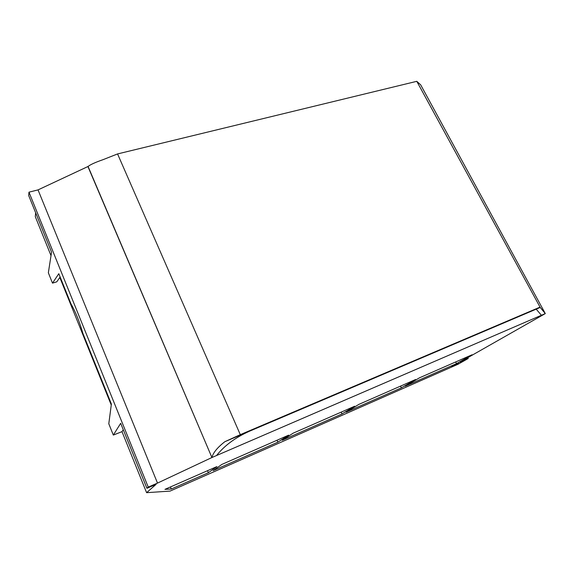 <?xml version="1.0" encoding="UTF-8"?>
<svg xmlns="http://www.w3.org/2000/svg" width="574" height="574" viewBox="0 0 574 574"><rect width="100%" height="100%" fill="white"/><g stroke="black" fill="none" stroke-linecap="round" stroke-linejoin="round"><path stroke-width="0.86" d="M539.725 307.262L240.298 434.661L224.843 441.707L540.22 307.442L416.781 81.321L117.562 153.932L240.298 434.661M249.216 431.339C236.065 437.237 225.582 444.8 217.768 454.027L216.577 455.512L211.921 457.521L88.073 166.467C90.319 164.623 95.313 162.356 103.047 159.665L117.562 153.932M540.22 307.442L545.3 313.591L420.685 84.852L416.781 81.321M88.073 166.467L38.035 189.894L28.98 192.168L28.7 195.562L51.56 252.158L48.352 272.786L52.492 283.133L58.806 273.712L71.011 303.962C75.503 311.653 79.47 321.49 82.914 333.465L111.385 404.039L108.795 423.763L113.322 435.078L120.676 423.303L146.922 488.302L148.243 487.104L28.98 192.168M38.035 189.894L157.506 483.093L211.921 457.521L87.944 166.589M211.993 457.213C213.306 452.527 217.589 447.354 224.843 441.707M467.774 357.674L468.197 358.499L459.982 362.108L545.3 313.591L541.411 315.269L536.209 309.149M35.681 212.846L35.294 216.656L51.014 255.645M164.96 489.357L171.282 489.026L208.391 472.711L216.886 466.597L164.96 489.357M458.648 363.342L451.537 366.578L458.648 363.342M541.411 315.269L216.577 455.512M157.506 483.093L148.243 487.104M468.197 358.499L458.109 364.21L170.04 491.1L146.6 492.679L156.114 484.312L146.922 488.302M472.072 354.768L419.486 377.814L405.136 386.223L456.495 363.643L472.072 354.768M415.641 379.5L358.85 404.39L346.065 412.189L401.384 387.866L415.641 379.5M354.689 406.213L293.171 433.169L282.264 440.236L342.025 413.969L354.689 406.213M288.657 435.149L221.801 464.445L213.141 470.623L277.888 442.159L288.657 435.149M170.435 486.96L171.282 489.026M207.537 470.694L208.391 472.711M123.259 429.711L121.989 431.648L113.322 435.078M146.6 492.679L121.989 431.648M455.641 361.972L456.495 363.643M400.53 386.123L401.384 387.866M341.164 412.139L342.025 413.969M277.034 440.244L277.888 442.159M60.127 276.984L56.783 281.827L52.492 283.133M111.256 405.022L59.804 277.443"/></g></svg>
